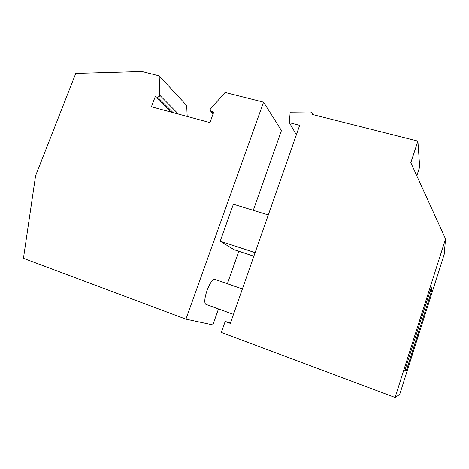 <?xml version="1.0" encoding="UTF-8"?>
<svg xmlns="http://www.w3.org/2000/svg" width="469" height="469" viewBox="0 0 469 469"><rect width="100%" height="100%" fill="white"/><g stroke="black" fill="none" stroke-linecap="round" stroke-linejoin="round"><path stroke-width="0.7" d="M218.49 308.93L212.856 324.911L185.929 319.166L263.566 102.178L225.091 92.481L210.218 109.312L210.446 110.901L213.776 112.073L209.93 122.573L151.411 106.809L155.245 96.649L170.81 112.032M185.929 319.166L23.45 258.337L35.574 175.787L75.767 73.416L141.978 71.528L159.184 75.867L159.788 96.069L157.648 97.282L155.245 96.649M159.184 75.867L186.685 105.525L187.19 116.447M430.05 291.179L431.41 291.612L431.281 287.309L404.835 370.446L406.33 370.528L405.21 369.267M445.55 238.92L444.184 254.386L399.694 394.447L395.086 397.472L445.55 238.92L410.809 162.69L417.902 141.087L419.691 166.999L416.8 175.84M263.566 102.178L281.447 130.523L253.283 210.341M395.086 397.472L221.339 332.421L225.173 321.5L230.549 322.801M227.383 283.727L238.844 251.255M253.852 256.209L234.09 249.684L220.207 241.183L233.392 204.22L268.297 214.954M233.492 314.377L206.424 304.551C201.054 303.683 210.3 277.261 215.177 279.471L215.312 279.518M225.173 321.5L230.338 323.399L299.668 125.329L289.355 122.655L290.159 112.185L310.537 111.974L312.424 113.123L312.553 114.53L417.902 141.087M220.207 241.183L255.107 252.639M289.355 122.655L296.367 134.755M431.41 291.612L406.33 370.528M213.184 113.691L211.226 111.399M157.648 97.282L173.096 112.654M178.413 114.084L159.906 95.389M312.841 114.6L312.589 114.061M213.078 113.979L210.446 110.901M313.151 114.676L312.424 113.123M242.391 288.957L215.177 279.471"/></g></svg>
